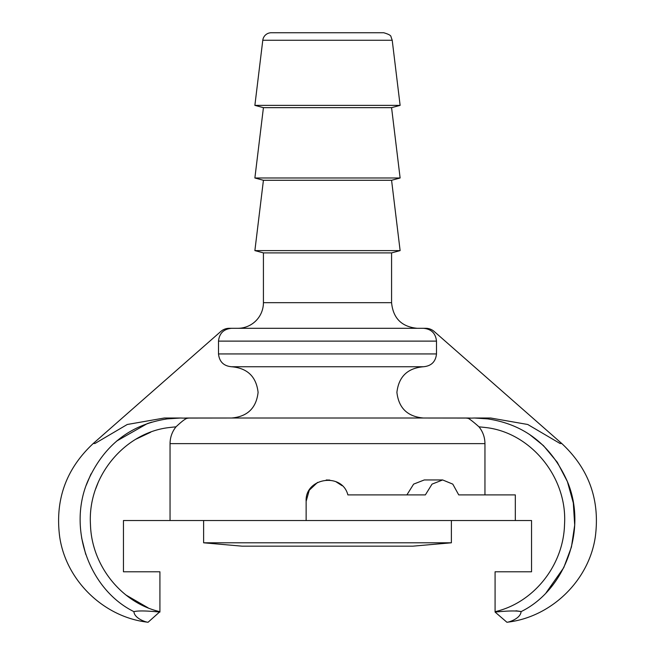 <?xml version="1.0" encoding="UTF-8"?>
<svg xmlns="http://www.w3.org/2000/svg" width="655" height="655" viewBox="0 0 655 655"><rect width="100%" height="100%" fill="white"/><g stroke="black" fill="none" stroke-linecap="round" stroke-linejoin="round"><path stroke-width="0.98" d="M262.786 40.266A8.54 8.54 0 0 1 271.268 32.75L383.732 32.75C388.652 34.158 391.084 35.517 391.019 36.836L392.214 40.266L400.123 105.373L254.877 105.373L262.786 40.266L392.214 40.266M470.716 418.07L423.4 418.013C407.549 416.621 398.715 408.081 396.905 392.378C398.715 376.682 407.549 368.143 423.4 366.751C431.285 366.047 435.649 361.773 436.492 353.937L436.492 341.116C435.649 333.28 431.285 329.006 423.4 328.302L229.25 328.302A12.813 12.813 0 0 0 220.792 331.487L93.247 443.5L94.942 443.5L127.25 424.489L164.323 418.013L180.665 418.013L167.312 418.881M231.6 328.302C223.715 329.006 219.351 333.28 218.508 341.116L218.508 353.937C219.351 361.773 223.715 366.047 231.6 366.751C247.451 368.143 256.285 376.682 258.095 392.378C256.285 408.081 247.451 416.621 231.6 418.013L184.276 418.07M423.4 366.751L231.6 366.751M468.996 418.013L186.004 418.013M170.013 427.469C125.08 431.989 87.369 476.553 90.472 524.721C91.618 565.945 121.928 603.05 159.918 611.68L148.087 622.25C146.13 622.299 134.373 618.517 133.915 611.647C137.943 610.599 146.605 610.738 159.918 612.073L159.918 571.79L123.459 571.79L123.459 520.529L170.046 520.529L170.046 443.64C170.12 437.327 172.109 431.719 176.015 426.823C182.532 420.674 186.536 417.816 188.026 418.258L180.665 418.021M180.895 418.021L188.026 418.258M466.974 418.258L474.187 418.021L466.974 418.258C467.498 417.333 471.502 420.183 478.985 426.823C482.891 431.719 484.88 437.327 484.954 443.64L484.954 494.902L458.737 494.902L452.793 484.127L442.649 479.951L432.038 484.127L425.357 494.902L347.879 494.902C342.025 471.944 304.812 477.757 306.139 501.312L309.266 490.202L317.577 482.399M423.4 328.302L425.75 328.302A12.813 12.813 0 0 1 434.208 331.487L561.753 443.5L560.058 443.5L527.75 424.489L490.677 418.013L474.335 418.013L487.688 418.881M529.437 434.388L543.445 445.629L557.282 462.25L567.418 481.646L573.313 502.95L574.697 525.097L571.447 547.007L563.767 567.631L546.155 592.701M521.085 611.647C520.627 618.517 508.869 622.299 506.913 622.25L495.082 612.073C508.083 610.755 516.746 610.616 521.085 611.647M521.085 611.623C565.347 589.893 587.469 529.166 567.435 481.679C551.354 445.416 524.786 424.489 487.721 418.889M263.425 302.675L263.425 252.895L391.575 252.895L391.575 302.675L263.425 302.675A25.627 25.627 0 0 1 237.79 328.302M400.123 105.373L391.575 107.657L263.425 107.657L254.877 105.373M391.575 107.657L400.123 177.988L254.877 177.988L263.425 107.657M400.123 177.988L391.575 180.281L263.425 180.281L254.877 177.988M391.575 180.281L400.123 250.611L254.877 250.611L263.425 180.281M263.425 252.895L254.877 250.611M521.093 611.533L516.017 610.796M458.737 494.902L515.313 494.902L515.313 520.529L531.541 520.529L531.541 571.79L495.082 571.79L495.082 611.68C533.08 603.009 563.382 566.01 564.52 524.688C567.672 476.635 529.903 431.964 484.987 427.461M85.748 554.392L81.621 537.812M86.272 485.15L90.996 473.925M116.557 441.118L147.424 423.539L151.804 422.131M167.279 418.889C130.214 424.489 103.646 445.408 87.582 481.646C67.498 529.256 89.661 589.827 133.915 611.639M170.046 520.529L306.139 520.529L306.139 501.312L306.139 520.529L515.313 520.529M326.239 479.992L329.801 480.082M335.769 481.621L342.057 485.683M406.886 494.902L413.624 484.127L424.284 479.951L442.649 479.951M531.541 571.79L505.316 571.79M149.684 571.79L123.459 571.79M451.377 542.798L203.623 542.798L242.063 546.164L412.937 546.164L451.377 542.798L451.377 520.529M218.508 341.116L436.492 341.116M436.492 353.937L218.508 353.937M170.046 443.64L484.954 443.64M150.716 432.21L136.24 439.038M98.184 482.432L95.736 488.745M125.916 595.002L148.087 607.832M176.015 426.823L170.046 427.445M478.985 426.823L484.954 427.445M506.913 622.25C551.068 617.395 589.05 580.641 595.338 536.674C600.086 499.855 588.894 468.8 561.753 443.5M391.575 302.675C393.098 318.24 401.638 326.788 417.21 328.302M391.575 252.895L400.123 250.611M148.087 622.25C103.932 617.395 65.95 580.641 59.662 536.674C54.914 499.855 66.106 468.8 93.247 443.5M203.623 542.798L203.623 520.529"/></g></svg>
